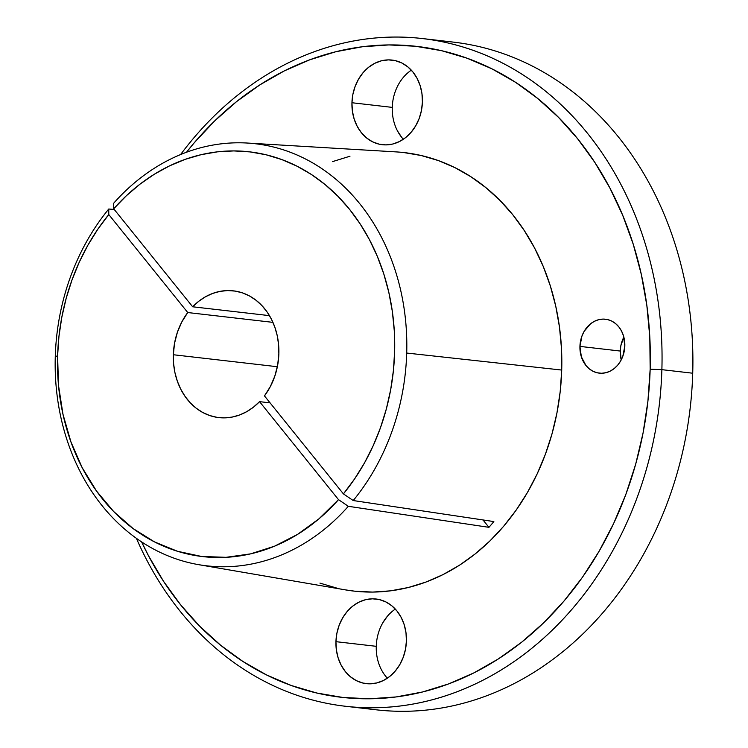 <?xml version="1.0" encoding="UTF-8"?>
<svg xmlns="http://www.w3.org/2000/svg" width="748" height="748" viewBox="0 0 748 748"><rect width="100%" height="100%" fill="white"/><g stroke="black" fill="none" stroke-linecap="round" stroke-linejoin="round"><path stroke-width="1.12" d="M624.823 345.959A27.143 22.393 96.6 0 1 599.27 373.14A27.143 22.393 96.6 0 1 579.934 346.399L620.251 351.046A27.143 22.393 -83.4 0 0 621.223 359.9L620.251 351.046L620.831 345.754L623.851 337.096A27.143 22.393 -83.4 0 0 620.251 351.046L579.934 346.399L581.336 356.749L585.936 365.482L589.237 368.82L593.042 371.279L597.213 372.785L601.579 373.261L605.974 372.691L610.228 371.111L614.183 368.568L617.68 365.174L620.597 361.041L622.813 356.338L624.823 345.959L623.421 335.609L621.485 330.943L618.82 326.876L615.52 323.538L611.714 321.07L607.544 319.574L603.178 319.097L598.783 319.658L594.529 321.238L590.574 323.781L584.16 331.317L581.944 336.02L579.934 346.399A27.143 22.393 96.6 0 1 605.487 319.218A27.143 22.393 96.6 0 1 624.823 345.959M395.318 609.087A42.599 35.147 -83.4 0 0 376.263 646.319L335.946 641.672A42.599 35.147 96.6 0 1 376.057 599.008A42.599 35.147 96.6 0 1 406.416 640.971L405.986 632.686L404.219 624.73L401.18 617.418L396.982 611.023L391.802 605.787L385.828 601.916L379.292 599.559L372.439 598.811L365.548 599.7L358.862 602.187L352.654 606.17L347.156 611.509L342.584 617.998L339.115 625.375L336.871 633.369L335.946 641.672L336.376 649.956L338.143 657.913L341.181 665.224L345.37 671.629L350.56 676.856L356.534 680.727L363.07 683.083L369.914 683.831L376.814 682.943L383.5 680.465L389.708 676.473L395.206 671.134L399.778 664.645L403.247 657.268L405.491 649.273L406.416 640.971A42.599 35.147 96.6 0 1 366.305 683.644A42.599 35.147 96.6 0 1 335.946 641.672L376.263 646.319A42.599 35.147 -83.4 0 0 387.352 678.202M411.316 70.162A42.599 35.147 -83.4 0 0 392.261 107.385L351.943 102.738A42.599 35.147 96.6 0 1 392.055 60.074A42.599 35.147 96.6 0 1 422.405 102.046L421.975 93.762L420.208 85.805L417.169 78.484L412.98 72.088L407.8 66.853L401.826 62.991L395.29 60.635L388.436 59.887L381.536 60.766L374.86 63.253L368.652 67.245L363.154 72.584L358.582 79.064L355.104 86.45L352.869 94.444L351.943 102.738L352.373 111.022L354.141 118.979L357.179 126.3L361.368 132.695L366.548 137.931L372.523 141.802L379.068 144.149L385.912 144.897L392.812 144.018L399.497 141.531L405.706 137.548L411.194 132.2L415.766 125.72L419.245 118.343L421.489 110.349L422.405 102.046A42.599 35.147 96.6 0 1 382.303 144.71A42.599 35.147 96.6 0 1 351.943 102.738L392.261 107.385A42.599 35.147 -83.4 0 0 403.35 139.268M437.748 40.85A336.067 277.293 96.6 0 1 692.723 373.215A336.067 277.293 -83.4 0 0 453.232 42.103L422.386 38.55A336.067 277.293 96.6 0 1 661.877 369.662A336.067 277.293 -83.4 0 0 490.538 57.316A336.067 277.293 -83.4 0 0 180.605 154.546A336.067 277.293 96.6 0 1 422.386 38.55M650.162 369.185L661.877 369.662L692.723 373.215L661.877 369.662A336.067 277.293 96.6 0 1 345.445 706.262A336.067 277.293 96.6 0 1 136.379 538.308A336.067 277.293 -83.4 0 0 444.303 696.248A336.067 277.293 -83.4 0 0 661.877 369.662L650.162 369.185L647.908 401.246L643.065 433.017L635.678 464.199L625.824 494.493L613.594 523.609L599.101 551.267L582.496 577.194L563.927 601.14L543.59 622.878L521.665 642.205L498.364 658.923L473.914 672.873L448.557 683.934L422.526 691.984L396.085 696.949L369.475 698.782L342.958 697.473L316.797 693.022L291.234 685.486L266.512 674.92L242.876 661.438L220.557 645.169L199.763 626.272L180.698 604.917L163.55 581.327L148.469 555.708L141.606 541.898A327.624 270.327 96.6 0 0 441.946 686.281A327.624 270.327 96.6 0 0 650.162 369.185A327.624 270.327 96.6 0 0 486.808 66.357A327.624 270.327 96.6 0 0 186.504 152.237L194.424 142.578L214.769 120.83L236.695 101.513L259.995 84.795L284.446 70.836L309.803 59.784L335.824 51.734L362.275 46.769L388.885 44.927L415.392 46.245L441.563 50.686L467.126 58.232L491.847 68.788L515.475 82.271L537.793 98.54L558.588 117.445L577.652 138.791L594.81 162.391L609.882 188L622.738 215.387L633.247 244.278L641.307 274.394L646.852 305.455L649.806 337.152L650.162 369.185M278.864 353.701A63.786 52.631 96.6 0 1 264.455 395.888L270.346 386.576L274.796 376.207L277.667 365.127L278.864 353.701L278.593 344.613L277.246 335.721L274.853 327.213L271.459 319.265L267.13 312.019L261.968 305.651L256.068 300.275L249.552 296.002L242.558 292.917L235.227 291.094L227.71 290.57L220.155 291.346L212.722 293.412L205.569 296.722L198.837 301.21L192.657 306.783L113.696 208.786L126.384 195.724L140.007 184.148L154.443 174.162L169.553 165.869L185.195 159.352L201.212 154.658L217.472 151.835L233.806 150.918L250.075 151.909L266.12 154.789L281.781 159.558L296.919 166.14L311.402 174.499L325.071 184.541L337.825 196.172L349.522 209.29L360.059 223.774L369.344 239.472L377.282 256.255L383.799 273.955L388.829 292.412L392.345 311.439L394.29 330.878L394.664 350.531L393.448 370.223L390.662 389.764L386.333 408.969L380.498 427.66L373.215 445.658L364.556 462.806L354.589 478.926L343.416 493.886L264.455 395.888L343.416 493.886L353.224 500.543L493.848 521.571A220.034 181.549 96.6 0 1 488.94 527.331L348.316 506.303L338.507 499.645A203.727 168.094 96.6 0 1 154.518 541.907A203.727 168.094 96.6 0 1 57.596 355.88L55.277 356.516A212.441 175.284 96.6 0 1 108.759 209.019L114.229 209.449L108.759 209.019A212.441 175.284 -83.4 0 0 55.277 356.516A212.441 175.284 -83.4 0 0 156.416 550.528A212.441 175.284 -83.4 0 0 348.316 506.303A212.441 175.284 96.6 0 1 198.753 564.684A212.441 175.284 96.6 0 1 55.277 356.516L57.596 355.88L58.942 336.45L61.822 317.18L66.198 298.246L72.042 279.836L79.297 262.099L87.89 245.204L97.754 229.309L108.787 214.554L187.748 312.542L181.858 321.864L177.407 332.224L174.536 343.304L173.34 354.739L277.358 366.726L173.34 354.739L173.611 363.818L174.957 372.71L177.351 381.218L180.745 389.175L185.074 396.412L190.235 402.789L196.135 408.165L202.652 412.438L209.646 415.514L216.976 417.337L224.494 417.87L232.048 417.094L239.482 415.028L246.634 411.718L253.376 407.23L259.547 401.648A63.786 52.631 96.6 0 1 218.799 417.59A63.786 52.631 96.6 0 1 173.34 354.739A63.786 52.631 96.6 0 1 187.748 312.542L272.926 322.36L187.748 312.542L108.787 214.554L108.759 209.019L108.787 214.554A203.727 168.094 96.6 0 0 57.596 355.88L58.512 385.444L62.991 414.336L70.948 441.956L82.205 467.706L96.52 491.043L113.603 511.464L133.069 528.537L154.518 541.907L177.5 551.276L201.502 556.456L226.036 557.325L250.571 553.875L274.591 546.171L297.564 534.39L319.031 518.766L338.507 499.645L259.547 401.648L338.507 499.645L348.316 506.303L488.94 527.331L482.993 519.944L488.94 527.331A220.034 181.549 96.6 0 0 493.848 521.571L353.224 500.543A212.441 175.284 -83.4 0 0 406.706 353.047L561.711 370.054A220.688 182.091 -83.4 0 0 396.16 151.9L247.336 143.046A212.441 175.284 96.6 0 1 406.706 353.047A212.441 175.284 96.6 0 1 353.224 500.543L343.416 493.886A203.727 168.094 96.6 0 0 349.522 209.29A203.727 168.094 96.6 0 0 113.696 208.786L192.657 306.783A63.786 52.631 96.6 0 1 233.404 290.85A63.786 52.631 96.6 0 1 278.864 353.701M270.075 402.863L259.547 401.648L270.075 402.863M198.753 564.684L345.679 589.92A220.688 182.091 -83.4 0 0 561.711 370.054L406.706 353.047A212.441 175.284 -83.4 0 0 305.567 159.034A212.441 175.284 -83.4 0 0 113.668 203.25A212.441 175.284 96.6 0 1 247.336 143.046M401.685 137.342L397.497 130.947M382.901 622.645L387.473 616.156M319.938 583.113L337.161 588.199M345.464 589.882L354.786 591.191L372.644 592.079L390.568 590.836L408.38 587.498L425.911 582.075L442.994 574.623L459.459 565.226L475.158 553.959L489.921 540.944L503.628 526.302L516.129 510.173L527.321 492.708L537.083 474.082L545.32 454.466L551.959 434.064L556.933 413.055L560.196 391.653L561.711 370.054L561.477 348.484L559.485 327.128L555.755 306.203L550.322 285.923L543.244 266.456L534.586 248.009L524.423 230.758L512.876 214.863L500.029 200.483L486.022 187.748L470.988 176.79L455.074 167.711L438.421 160.596L421.199 155.519L403.574 152.517M349.98 156.22L332.449 161.643M345.445 706.262L376.281 709.815A336.067 277.293 -83.4 0 0 692.723 373.215A336.067 277.293 96.6 0 1 360.919 707.515M269.458 315.637L192.657 306.783L269.458 315.637M113.668 203.25L113.696 208.786L113.668 203.25"/></g></svg>
